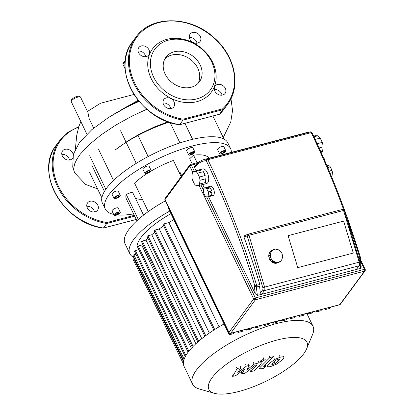 <?xml version="1.0" encoding="UTF-8"?>
<svg xmlns="http://www.w3.org/2000/svg" width="414" height="414" viewBox="0 0 414 414"><rect width="100%" height="100%" fill="white"/><g stroke="black" fill="none" stroke-linecap="round" stroke-linejoin="round"><path stroke-width="0.62" d="M198.052 83.38A20.767 16.819 36.4 0 0 193.783 62.39A20.767 16.819 36.4 0 0 171.738 55.046A20.767 16.819 36.4 0 0 164.87 58.907M174.134 51.797A20.767 16.819 36.4 0 0 165.952 57.194A20.767 16.819 36.4 0 0 168.322 78.976A20.767 16.819 36.4 0 0 191.19 87.24A20.767 16.819 36.4 0 0 199.372 81.848A20.767 16.819 36.4 0 0 196.997 60.061A20.767 16.819 36.4 0 0 174.134 51.797M196.935 101.647A36.504 29.57 36.4 0 0 212.703 62.426A36.504 29.57 36.4 0 0 166.951 39.34A36.504 29.57 36.4 0 0 151.182 78.567A36.504 29.57 36.4 0 0 196.935 101.647M196.805 98.91A34.434 27.893 36.4 0 0 211.678 61.909A34.434 27.893 36.4 0 0 168.519 40.132A34.434 27.893 36.4 0 0 153.641 77.133A34.434 27.893 36.4 0 0 196.805 98.91M163.059 102.988A6.2 5.02 -143.6 0 1 170.185 107.035A6.2 5.02 -143.6 0 1 170.697 108.618M163.571 104.571A6.2 5.02 36.4 0 0 168.55 108.509A6.2 5.02 36.4 0 0 173.782 106.884A6.2 5.02 36.4 0 0 174.02 101.834A6.2 5.02 36.4 0 0 169.041 97.895A6.2 5.02 36.4 0 0 163.804 99.526A6.2 5.02 36.4 0 0 163.571 104.571M138.053 51.031A6.2 5.02 -143.6 0 1 145.179 55.078A6.2 5.02 -143.6 0 1 145.692 56.661M138.566 52.619A6.2 5.02 36.4 0 0 143.544 56.552A6.2 5.02 36.4 0 0 148.781 54.927A6.2 5.02 36.4 0 0 149.014 49.877A6.2 5.02 36.4 0 0 144.036 45.944A6.2 5.02 36.4 0 0 138.804 47.569A6.2 5.02 36.4 0 0 138.566 52.619M189.353 37.57A6.2 5.02 -143.6 0 1 196.479 41.617A6.2 5.02 -143.6 0 1 196.992 43.206M189.866 39.159A6.2 5.02 36.4 0 0 194.844 43.092A6.2 5.02 36.4 0 0 200.076 41.467A6.2 5.02 36.4 0 0 200.314 36.416A6.2 5.02 36.4 0 0 195.336 32.483A6.2 5.02 36.4 0 0 190.104 34.108A6.2 5.02 36.4 0 0 189.866 39.159M214.359 89.527A6.2 5.02 -143.6 0 1 221.48 93.574A6.2 5.02 -143.6 0 1 221.997 95.158M214.871 91.116A6.2 5.02 36.4 0 0 219.85 95.049A6.2 5.02 36.4 0 0 225.081 93.424A6.2 5.02 36.4 0 0 225.319 88.373A6.2 5.02 36.4 0 0 220.341 84.44A6.2 5.02 36.4 0 0 215.104 86.065A6.2 5.02 36.4 0 0 214.871 91.116M179.221 124.391L179.614 124.692L219.513 114.223L222.867 109.674L222.696 108.794A56.133 45.468 36.4 0 0 204.811 31.086A56.133 45.468 36.4 0 0 130.524 50.575A56.133 45.468 36.4 0 0 183.055 119.196L182.972 120.138L179.614 124.692L179.221 124.391L179.614 124.692A56.821 46.026 36.4 0 1 132.335 91.51A56.821 46.026 36.4 0 1 132.615 41.648M218.861 113.995L219.513 114.223A56.821 46.026 36.4 0 0 224.072 109.099L219.513 114.223M179.516 124.764L219.482 114.254M279.543 359.166L278.229 361.117L275.212 363.528L273.095 364.372L271.801 364.418L273.126 362.457L276.133 360.061L278.218 359.223L279.59 359.233M282.974 355.621L283.688 357.111C284.139 357.567 283.538 358.581 281.893 360.154L276.754 364.087L271.092 366.39C269.022 366.876 267.874 366.907 267.651 366.478C267.201 366.028 267.801 365.008 269.462 363.414L274.585 359.497L280.221 357.204C282.301 356.713 283.461 356.682 283.688 357.111L283.792 357.256M260.204 367.27L269.845 357.572L273.509 356.609L264.008 366.173L263.692 366.68L265.907 366.271L264.023 368.165L261.938 368.714L259.433 368.719L260.204 367.27L259.49 365.785M269.131 356.087L269.845 357.572M272.795 355.124L273.509 356.609M265.255 364.915L265.907 366.271M265.131 359.673L261.99 361.5L260.53 361.401L260.685 360.837L263.827 359.01L265.281 359.114L265.131 359.673M244.545 369.112L235.871 375.555L232.668 376.393L237.191 368.574L240.969 367.58L237.822 372.507L246.325 366.173L249.192 365.422L246.692 370.178L254.113 364.134L258.973 362.855L261.488 362.845L260.732 364.284L254.367 370.706L250.703 371.668L257.234 364.884L255.283 365.226L245.223 373.102L242.019 373.94L244.545 369.112M231.954 374.903L232.668 376.393M236.472 367.083L237.191 368.574M240.255 366.09L240.969 367.58M245.611 364.687L246.325 366.173M248.478 363.937L249.192 365.422M253.394 362.643L254.113 364.134M249.984 370.178L250.703 371.668M241.3 372.455L242.019 373.94M199.382 177.037L197.53 173.181L203.331 171.66A7.576 3.721 75.3 0 1 204.381 173.425A7.576 3.721 75.3 0 1 205.189 175.515L199.382 177.037A7.576 3.721 75.3 0 1 199.988 180.276L205.789 178.75A7.576 3.721 75.3 0 1 205.354 182.527L199.553 184.049A7.576 3.721 75.3 0 1 198.399 185.617L204.2 184.09A7.576 3.721 75.3 0 1 203.667 184.328A7.576 3.721 75.3 0 1 203.083 184.385M198.399 185.617L196.107 185.534A7.576 3.721 75.3 0 1 194.347 183.863L192.494 180.007A7.576 3.721 75.3 0 1 191.889 176.768L192.324 172.995A7.576 3.721 75.3 0 1 193.483 171.432L199.284 169.906L201.571 169.988L195.77 171.51L193.483 171.432M199.284 169.906A7.576 3.721 75.3 0 1 199.822 169.673L202.72 168.912A7.576 3.721 75.3 0 1 207.279 172.664A7.576 3.721 75.3 0 1 206.565 183.568L203.667 184.328M208.206 191.868L206.736 188.815L210.219 187.904A4.823 2.365 75.3 0 1 211.073 189.265A4.823 2.365 75.3 0 1 211.689 190.957L208.206 191.868A4.823 2.365 75.3 0 1 208.454 193.214L211.937 192.298A4.823 2.365 75.3 0 1 211.595 195.289L208.113 196.205A4.823 2.365 75.3 0 1 207.631 196.852L211.114 195.941A4.823 2.365 75.3 0 1 210.617 196.205A4.823 2.365 75.3 0 1 210.053 196.22M207.631 196.852L205.82 196.79A4.823 2.365 75.3 0 1 205.09 196.096L203.621 193.043A4.823 2.365 75.3 0 1 203.367 191.698L203.714 188.706A4.823 2.365 75.3 0 1 204.195 188.059L207.673 187.144L209.489 187.211L206.006 188.122L204.195 188.059M207.673 187.144A4.823 2.365 75.3 0 1 208.17 186.88L210.493 186.269A4.823 2.365 75.3 0 1 213.396 188.66A4.823 2.365 75.3 0 1 212.941 195.594L210.617 196.205M321.399 152.999A9.299 4.564 -104.7 0 0 322.635 151.079L320.757 151.571M319.111 147.938L323.117 146.887A9.299 4.564 -104.7 0 0 322.278 142.39L317.181 143.73M324.799 160.704L324.845 160.694A4.823 2.365 -104.7 0 0 324.597 159.349L324.245 159.442M331.598 176.762A6.2 3.043 -104.7 0 0 332.028 176.033L331.371 176.204M330.134 173.228L332.416 172.628A6.2 3.043 -104.7 0 0 331.997 170.361L329.239 171.085M327.748 167.561L330.32 166.883L331.997 170.361M326.936 165.662L329.089 165.714L327.174 166.216M332.416 172.628L332.028 176.033M330.32 166.883A6.2 3.043 -104.7 0 0 329.089 165.714M322.889 156.357L324.597 159.349M323.127 156.295A4.823 2.365 -104.7 0 0 322.641 155.793M323.117 146.887L322.635 151.079M315.183 139.435L320.219 138.11L322.278 142.39M313.626 136.123L315.235 135.704L317.776 135.792L313.941 136.796M320.219 138.11A9.299 4.564 -104.7 0 0 317.776 135.792M208.17 186.88A4.823 2.365 75.3 0 1 209.489 187.211M211.937 192.298L211.595 195.289M208.113 196.205L208.454 193.214M210.219 187.904L211.689 190.957M206.006 188.122A4.823 2.365 75.3 0 1 206.736 188.815M199.822 169.673A7.576 3.721 75.3 0 1 201.571 169.988M205.789 178.75L205.354 182.527M199.553 184.049L199.988 180.276M203.331 171.66L205.189 175.515M195.77 171.51A7.576 3.721 75.3 0 1 197.53 173.181M297.759 267.641L288.087 235.664L343.625 221.092L353.302 253.068L297.759 267.641L288.087 235.664L343.625 221.092L353.302 253.068L297.759 267.641M230.21 333.461L229.237 334.781L168.131 207.812L168.545 207.254M229.237 334.781L233.605 333.632L234.547 332.354M238.914 331.205L237.972 332.489L237.527 331.573M237.972 332.489L242.335 331.34L243.282 330.061M247.65 328.918L246.703 330.196L246.263 329.28M246.703 330.196L251.07 329.052L252.017 327.769M256.38 326.625L255.438 327.904L254.998 326.988M255.438 327.904L259.806 326.76L260.748 325.482M265.115 324.333L264.173 325.611L263.728 324.695M264.173 325.611L268.536 324.467L269.483 323.189M273.851 322.04L272.904 323.324L272.464 322.408M272.904 323.324L277.271 322.175L278.213 320.897M282.581 319.753L281.639 321.031L281.199 320.115M281.639 321.031L286.007 319.887L286.949 318.604M291.316 317.46L290.369 318.739L289.929 317.823M290.369 318.739L294.737 317.595L295.684 316.312M300.046 315.168L299.105 316.446L298.665 315.53M299.105 316.446L303.472 315.302L304.414 314.024M308.782 312.875L307.84 314.159L307.395 313.243M307.84 314.159L312.203 313.01L313.15 311.732M317.517 310.588L316.57 311.866L316.13 310.95M316.57 311.866L320.938 310.717L321.88 309.439M326.248 308.295L325.306 309.574L324.866 308.658M325.306 309.574L329.673 308.43L330.615 307.147M360.278 259.537L361.215 267.092L360.682 268.329L257.373 295.43L255.272 293.78L208.511 196.624M204.371 188.013L202.674 184.494M196.06 170.754L194.544 167.592A1.377 1.118 -143.6 0 1 194.596 166.469C197.287 162.821 200.531 160.482 204.325 159.452L307.633 132.351A58.54 28.737 75.3 0 1 310.443 131.906A1.377 0.678 75.3 0 1 311.204 132.599L311.204 132.599A1.377 0.44 -25.6 0 1 311.97 132.651A1.377 1.377 0 0 0 310.645 131.875A1.377 1.195 86.7 0 0 310.443 131.906L207.135 159.007A1.377 1.195 86.7 0 0 206.255 160.658A1.377 0.44 -25.6 0 1 207.895 159.706A1.377 0.678 -104.7 0 0 207.135 159.007A58.54 28.737 -104.7 0 0 204.325 159.452M360.439 259.324A1.377 1.377 0 0 0 360.646 258.103L359.952 258.227A1.377 0.678 75.3 0 1 359.895 259.681A1.377 1.118 36.4 0 0 360.439 259.324L359.652 260.013L359.916 262.155M194.544 167.592A57.163 28.064 75.3 0 1 206.255 160.658A468.105 229.796 75.3 0 1 254.858 285.914A1.377 1.118 36.4 0 0 256.587 286.783A1.377 0.678 -104.7 0 0 256.644 285.329L254.858 285.914L254.377 286.571L256.344 287.114L259.78 285.95A1.377 0.678 75.3 0 0 259.837 284.49A469.481 230.469 -104.7 0 0 244.012 237.227L244.555 235.69L247.763 234.293A1.377 1.195 66.5 0 0 247.153 235.861L248.938 235.287A1.377 0.678 -104.7 0 0 248.793 234.909A1.377 0.678 -104.7 0 0 247.965 234.226A1.377 0.678 -104.7 0 0 247.919 234.241A1.377 1.195 66.5 0 0 247.763 234.293A1.377 1.377 0 0 1 247.965 234.226L342.569 209.406A1.377 0.678 75.3 0 1 343.397 210.089A1.377 0.678 75.3 0 1 343.542 210.467L344.236 210.338A1.377 1.377 0 0 0 342.569 209.406A1.377 0.678 75.3 0 0 342.518 209.422L248.017 234.215M244.012 237.227L247.153 235.861L262.802 287.57A2.065 1.014 75.3 0 1 262.714 289.743A1.377 1.118 36.4 0 0 264.437 290.612L261.726 294.292L260.359 292.931L259.537 286.281M359.585 265.431L356.33 269.467L359.041 265.793A1.377 1.118 36.4 0 0 359.585 265.431C360.128 264.789 360.227 263.661 359.885 262.046L359.192 262.171A3.441 1.692 75.3 0 1 359.041 265.793L264.437 290.612A3.441 1.692 -104.7 0 0 264.587 286.99L248.938 235.287L343.542 210.467L359.192 262.171L262.802 287.57M359.295 260.106L359.895 259.681L359.223 259.857M281.266 252.804L281.536 252.685A6.888 5.982 -113.5 0 1 282.151 254.02L281.867 254.098L282.069 254.755L282.353 254.677A6.888 5.982 -113.5 0 1 282.576 256.116L282.281 256.245M282.576 256.116L282.281 256.09L282.286 256.763L282.586 256.789A6.888 5.982 -113.5 0 1 282.405 258.191L282.032 258.352M282.405 258.191L282.115 258.062L281.939 258.683L282.224 258.812A6.888 5.982 -113.5 0 1 281.649 260.039L281.085 260.282M281.649 260.039L281.401 259.821L281.049 260.328L281.292 260.546A6.888 5.982 -113.5 0 1 280.381 261.472L279.823 261.715M280.381 261.472L280.2 261.193L279.714 261.539L279.89 261.824A6.888 5.982 -113.5 0 1 279.202 262.186A6.888 5.982 -113.5 0 1 278.736 262.362L277.949 262.704A6.888 5.982 -113.5 0 1 277.37 262.854L278.151 262.517A6.888 5.982 -113.5 0 1 276.862 262.616L276.081 262.957A6.888 5.982 -113.5 0 1 275.465 262.9L276.247 262.559A6.888 5.982 -113.5 0 1 274.948 262.212L274.166 262.554A6.888 5.982 -113.5 0 1 273.582 262.29L274.363 261.948A6.888 5.982 -113.5 0 1 273.183 261.182L272.402 261.524A6.888 5.982 -113.5 0 1 271.9 261.079L272.681 260.742A6.888 5.982 -113.5 0 1 271.739 259.635L270.958 259.976A6.888 5.982 -113.5 0 1 270.59 259.397L271.372 259.055A6.888 5.982 -113.5 0 1 270.756 257.72L269.975 258.062A6.888 5.982 -113.5 0 1 269.871 257.736A6.888 5.982 -113.5 0 1 269.778 257.404L270.844 256.99L271.041 257.648L270.756 257.72M279.202 262.186L277.639 262.869A6.888 5.982 -113.5 0 1 269.084 258.072A6.888 5.982 -113.5 0 1 272.143 250.237L273.706 249.554A6.888 5.982 -113.5 0 1 274.177 249.378L274.275 249.699L274.855 249.544L274.756 249.223A6.888 5.982 -113.5 0 1 276.05 249.124L276.055 249.451L276.666 249.507L276.661 249.181A6.888 5.982 -113.5 0 1 277.96 249.528L277.872 249.833L278.462 250.097L278.544 249.792A6.888 5.982 -113.5 0 1 279.724 250.558L279.553 250.806L280.055 251.246L280.226 250.998A6.888 5.982 -113.5 0 1 281.168 252.105L280.93 252.276L281.297 252.856L281.536 252.685M276.857 262.29L276.247 262.554L276.241 262.233L276.857 262.29L276.862 262.616M276.081 262.957L276.076 262.636M274.363 261.948L274.451 261.643L275.036 261.907L274.948 262.212M275.036 261.907L273.97 262.119M274.166 262.554L274.254 262.248M272.681 260.742L272.857 260.494L273.359 260.934L273.183 261.182M273.359 260.934L272.572 261.275L272.205 260.949M271.372 259.055L271.61 258.89L271.982 259.464L271.739 259.635M271.982 259.464L271.196 259.806L270.859 259.278M270.244 257.943L270.057 257.327L269.778 257.404M270.844 256.99L270.057 257.327M270.332 255.624L269.55 255.966A6.888 5.982 -113.5 0 1 269.54 255.293L270.621 254.977L270.632 255.65L270.332 255.624A6.888 5.982 -113.5 0 0 270.559 257.063M269.845 255.836L269.54 255.293M270.621 254.977L269.84 255.319M270.508 253.549L269.726 253.891A6.888 5.982 -113.5 0 1 269.907 253.27L270.973 253.057L270.792 253.678L270.508 253.549A6.888 5.982 -113.5 0 0 270.321 254.952M270.094 253.73L269.907 253.27M270.973 253.057L270.192 253.399M271.263 251.707L270.482 252.043A6.888 5.982 -113.5 0 1 270.834 251.536L271.615 251.194L271.858 251.412L271.506 251.919L271.263 251.707A6.888 5.982 -113.5 0 0 270.689 252.928M271.046 251.8L270.834 251.536M271.858 251.412L271.077 251.753M272.526 250.268L271.744 250.605A6.888 5.982 -113.5 0 1 272.236 250.258L273.017 249.916L273.199 250.201L272.707 250.548L272.526 250.268A6.888 5.982 -113.5 0 0 271.615 251.194M273.199 250.201L272.64 250.444M274.203 249.466L274.756 249.223M276.055 249.445L276.661 249.181M278.161 249.963L278.544 249.792M279.921 251.132L280.226 250.998M282.151 254.02L281.882 254.139M273.017 249.916A6.888 5.982 -113.5 0 1 273.706 249.554M278.151 262.517L278.058 262.197L278.638 262.041L278.736 262.362M278.638 262.041L278.084 262.285M224.031 323.955A66.804 21.424 154.3 0 0 188.018 352.33A66.804 21.424 154.3 0 0 184.121 366.53L192.603 384.166A66.804 21.424 154.3 0 0 199.31 388.989L214.328 393.3A54.41 17.45 -25.7 0 1 212.046 377.806A54.41 17.45 -25.7 0 1 272.174 341.426A54.41 17.45 -25.7 0 1 306.588 348.899A54.41 17.45 -25.7 0 1 303.747 353.747A54.41 17.45 -25.7 0 1 260.546 383.768A54.41 17.45 -25.7 0 1 214.328 393.3M306.588 348.899L312.591 334.471A66.804 21.424 154.3 0 0 313 326.222A66.804 21.424 154.3 0 0 260.049 328.804A66.804 21.424 154.3 0 0 196.505 369.966A66.804 21.424 154.3 0 0 192.603 384.166M188.132 352.179L138.788 249.652A61.639 19.768 -25.7 0 1 138.804 249.621M170.935 213.634A58.198 18.666 154.3 0 0 140.957 237.569A58.198 18.666 154.3 0 0 136.941 247.313L137.029 250.113M191.366 348.272L141.691 245.057A61.639 19.768 -25.7 0 1 142.587 243.908M195.879 343.739L145.997 240.094A61.639 19.768 -25.7 0 1 147.907 238.205M201.784 338.678L151.762 234.743A61.639 19.768 -25.7 0 1 154.815 232.254M209.329 333.079L159.219 228.952A61.639 19.768 -25.7 0 1 163.659 225.894M219.042 326.837L168.871 222.587A61.639 19.768 -25.7 0 1 173.839 219.674M204.992 336.51L154.07 230.701L154.929 230.081L159.219 228.952M197.949 342.192L147.027 236.384L147.886 235.763L151.762 234.743M192.432 347.475L141.51 241.667L142.369 241.046L145.997 240.094M188.862 351.222L138.209 245.973L141.691 245.057M138.788 249.652L135.357 250.553L134.493 251.179L185.275 356.687M135.963 254.227L133.862 254.781L132.998 255.407L183.712 360.775M134.467 258.455L133.029 259.231L183.438 363.973M138.209 245.973L137.35 246.594L188.153 352.154M213.924 330.331L163.002 224.523L163.861 223.902L168.871 222.587M169.714 211.099A66.804 21.424 154.3 0 0 129.805 253.673A66.804 21.424 154.3 0 0 133.748 257.436A66.804 21.424 154.3 0 0 134.048 257.58M225.583 150.567A3.441 1.102 -25.7 0 1 225.79 150.758A3.441 1.102 -25.7 0 1 223.534 153.061A3.441 1.102 -25.7 0 1 219.787 153.941A3.441 1.102 -25.7 0 1 219.586 153.749A3.441 1.102 -25.7 0 1 221.837 151.446A3.441 1.102 -25.7 0 1 225.583 150.567M219.586 153.749L217.604 149.635A3.441 1.102 -25.7 0 1 219.86 147.332A3.441 1.102 -25.7 0 1 223.607 146.452A3.441 1.102 -25.7 0 1 223.808 146.644L225.79 150.758M194.632 151.7A3.441 1.102 -25.7 0 1 194.834 151.897A3.441 1.102 -25.7 0 1 192.577 154.199A3.441 1.102 -25.7 0 1 188.831 155.079A3.441 1.102 -25.7 0 1 188.629 154.883A3.441 1.102 -25.7 0 1 190.88 152.58A3.441 1.102 -25.7 0 1 194.632 151.7M188.629 154.883L186.647 150.768A3.441 1.102 -25.7 0 1 188.903 148.466A3.441 1.102 -25.7 0 1 192.65 147.586A3.441 1.102 -25.7 0 1 192.852 147.782L194.834 151.897M150.893 170.164A3.441 1.102 -25.7 0 1 151.1 170.356A3.441 1.102 -25.7 0 1 148.843 172.659A3.441 1.102 -25.7 0 1 145.097 173.538A3.441 1.102 -25.7 0 1 144.89 173.342A3.441 1.102 -25.7 0 1 147.146 171.039A3.441 1.102 -25.7 0 1 150.893 170.164M144.89 173.342L142.913 169.228A3.441 1.102 -25.7 0 1 145.169 166.925A3.441 1.102 -25.7 0 1 148.916 166.05A3.441 1.102 -25.7 0 1 149.118 166.242L151.1 170.356M119.998 195.134A3.441 1.102 -25.7 0 1 120.205 195.33A3.441 1.102 -25.7 0 1 117.949 197.633A3.441 1.102 -25.7 0 1 114.202 198.508A3.441 1.102 -25.7 0 1 113.995 198.316A3.441 1.102 -25.7 0 1 116.251 196.013A3.441 1.102 -25.7 0 1 119.998 195.134M113.995 198.316L112.018 194.202A3.441 1.102 -25.7 0 1 114.274 191.899A3.441 1.102 -25.7 0 1 118.021 191.02A3.441 1.102 -25.7 0 1 118.223 191.216L120.205 195.33M120.044 211.989A3.441 1.102 -25.7 0 1 120.246 212.185A3.441 1.102 -25.7 0 1 117.99 214.488A3.441 1.102 -25.7 0 1 114.243 215.363A3.441 1.102 -25.7 0 1 114.041 215.171A3.441 1.102 -25.7 0 1 116.298 212.868A3.441 1.102 -25.7 0 1 120.044 211.989M114.041 215.171L112.059 211.057A3.441 1.102 -25.7 0 1 114.316 208.754A3.441 1.102 -25.7 0 1 118.062 207.875A3.441 1.102 -25.7 0 1 118.264 208.071L120.246 212.185M178.869 171.857A13.776 4.419 -25.7 0 1 179.531 172.1A13.776 4.419 -25.7 0 1 180.349 172.876L181.767 175.831M230.614 148.683L227.788 142.809A69.562 22.309 154.3 0 0 223.674 138.887A69.562 22.309 154.3 0 0 189.317 140.144A69.562 22.309 154.3 0 0 140.776 160.637A69.562 22.309 154.3 0 0 106.486 188.354A69.562 22.309 154.3 0 0 102.424 203.139L105.254 209.018A69.562 22.309 -25.7 0 1 150.81 162.516A69.562 22.309 -25.7 0 1 226.505 144.765A69.562 22.309 -25.7 0 1 230.614 148.683A69.562 22.309 -25.7 0 1 231.354 152.362M113.669 214.4A69.562 22.309 -25.7 0 1 109.363 212.936A69.562 22.309 -25.7 0 1 105.254 209.018M133.593 213.903A69.562 22.309 -25.7 0 1 117.074 214.918M118.466 212.454L119.299 212.874L117.98 214.1L115.822 214.902L114.988 214.478L116.308 213.251L118.466 212.454M117.379 212.858L117.98 214.1M115.423 214.074L115.822 214.902M119.258 195.801L118.425 196.929L116.272 197.949L114.942 197.84L115.775 196.717L117.933 195.698L119.258 195.801M117.85 195.734L118.425 196.929M115.713 196.795L116.272 197.949M149.723 171.634L147.715 172.804L145.987 173.021L146.266 172.069L148.274 170.899L150.003 170.682L149.723 171.634L149.309 170.77M147.12 171.572L147.715 172.804M192.018 154.101L190.005 154.629L189.721 153.915L191.444 152.678L193.452 152.15L193.742 152.864L192.018 154.101L191.361 152.74M193.405 152.166L193.742 152.864M224.843 151.452L223.519 152.678L221.366 153.48L220.527 153.056L221.852 151.829L224.01 151.032L224.843 151.452M222.923 151.431L223.519 152.678M220.967 152.652L221.366 153.48M209.137 158.189A46.145 14.8 154.3 0 0 193.514 155.178L189.695 158.712L192.236 163.991M142.344 199.3A39.258 12.591 -25.7 0 1 135.492 198.368M143.554 215.114L132.444 192.029L126.218 194.342A46.145 14.8 154.3 0 0 126.353 198.86L136.894 220.755M181.172 176.638L173.383 160.456A46.145 14.8 154.3 0 0 150.727 171.298M147.591 173.223A46.145 14.8 154.3 0 0 134.529 183.071L148.259 211.595M98.594 149.407L113.545 180.468M137.981 135.435L148.145 156.549M179.95 142.923L170.097 122.456M197.136 162.702L193.514 155.178M138.312 219.472L126.218 194.342M165.44 200.806A66.804 21.424 154.3 0 0 124.992 243.68L129.805 253.673M87.338 207.926A6.2 5.02 -143.6 0 1 87.577 202.876A6.2 5.02 -143.6 0 1 92.808 201.251A6.2 5.02 -143.6 0 1 97.787 205.184A6.2 5.02 -143.6 0 1 97.554 210.234A6.2 5.02 -143.6 0 1 92.317 211.859A6.2 5.02 -143.6 0 1 87.338 207.926M94.464 211.973A6.2 5.02 36.4 0 0 93.952 210.384A6.2 5.02 36.4 0 0 86.826 206.338M72.455 158.396A6.2 5.02 -143.6 0 1 67.228 159.887A6.2 5.02 -143.6 0 1 62.333 155.969A6.2 5.02 -143.6 0 1 62.571 150.924A6.2 5.02 -143.6 0 1 67.808 149.294A6.2 5.02 -143.6 0 1 72.781 153.232A6.2 5.02 -143.6 0 1 73.257 154.608M69.459 160.016A6.2 5.02 36.4 0 0 68.947 158.433A6.2 5.02 36.4 0 0 61.821 154.386M134.286 215.342L106.822 222.546L106.74 223.493L134.679 216.165M102.988 227.747L103.386 228.042L102.988 227.747L103.386 228.042L106.74 223.493A56.821 46.026 36.4 0 1 59.461 190.311A56.821 46.026 36.4 0 1 59.745 140.444L68.098 132.195L78.836 126.637M86.873 134.115L71.327 101.803A5.165 1.656 -25.7 0 1 71.627 100.705A5.165 1.656 -25.7 0 1 76.538 97.523A5.165 1.656 -25.7 0 1 80.632 97.326L87.959 112.541L89.15 118.575L93.647 128.128M168.094 121.757L154.598 126.891L139.746 133.986L127.719 140.993L115.123 150.028A63.264 20.291 -25.7 0 1 169.228 122.161M222.867 109.674L182.972 120.138A56.821 46.026 -143.6 0 1 135.694 86.961A56.821 46.026 -143.6 0 1 135.973 37.094C150.97 15.158 189.959 15.421 213.79 37.457C235.214 55.647 241.538 86.433 227.431 104.545A56.821 46.026 -143.6 0 1 222.867 109.674M183.055 119.196L222.696 108.794M277.515 359.626L278.229 361.117M274.492 362.038L275.212 363.528M272.49 363.114L273.095 364.372M273.871 358.012L274.585 359.497M268.748 361.929L269.462 363.414M279.502 355.719L280.221 357.204M264.184 365.992L264.499 366.644M263.107 357.52L263.827 359.01M258.258 361.365L258.973 362.855M256.67 364.863L256.923 365.391M199.067 185.436L253.678 298.913A1.377 1.118 36.4 0 0 255.407 299.783A1.377 0.678 -104.7 0 0 255.319 297.956A1.377 0.44 154.3 0 0 253.678 298.913L228.989 332.385A1.377 0.44 154.3 0 0 228.911 332.68A1.377 1.377 0 0 0 230.5 333.415A1.377 0.678 -104.7 0 0 230.717 333.26A1.377 1.118 -143.6 0 1 228.989 332.385L165.057 199.543A1.377 1.118 -143.6 0 1 165.108 198.42A1.377 1.377 0 0 0 164.974 199.833A1.377 0.44 -25.7 0 1 165.057 199.543L189.747 166.066A1.377 0.44 -25.7 0 1 191.387 165.114A1.377 0.678 -104.7 0 0 190.559 164.43A1.377 1.377 0 0 0 189.798 164.943A1.377 1.118 36.4 0 0 189.747 166.066L192.712 172.224M190.342 164.586A1.377 1.118 36.4 0 0 189.798 164.943L165.108 198.42M360.475 261.105L364.434 269.328A1.377 0.678 75.3 0 1 364.517 271.154A1.377 1.118 36.4 0 0 365.06 270.797A1.377 1.377 0 0 0 365.195 269.385A1.377 0.44 154.3 0 0 364.434 269.328L255.319 297.956L206.648 196.821M340.37 304.274A1.377 1.118 -143.6 0 1 339.827 304.632A1.377 0.678 75.3 0 1 339.609 304.787A1.377 1.377 0 0 0 340.37 304.274L365.06 270.797M364.517 271.154L339.827 304.632L230.717 333.26L255.407 299.783L364.517 271.154M203.528 190.337L200.935 184.949M194.321 171.21L191.387 165.114L197.09 163.613M360.113 263.744L360.682 268.329M259.837 284.49L256.644 285.329A469.481 230.469 -104.7 0 0 207.895 159.706A1.377 0.678 -104.7 0 0 207.895 159.701L311.204 132.599A469.481 230.469 75.3 0 1 343.61 209.546M257.373 295.43L256.344 287.114L259.78 285.95M254.377 286.571L255.272 293.78M345.944 215.984A469.481 230.469 75.3 0 1 359.952 258.227L358.819 258.522M262.714 289.743L260.359 292.931M205.737 335.645L154.929 230.081M198.663 341.26L147.886 235.763M193.095 346.446L142.369 241.046M185.891 355.559L135.357 250.553M184.147 359.274L133.862 254.781M183.521 361.743L133.888 258.61M214.695 329.518L163.861 223.902M106.822 222.546A56.133 45.468 -143.6 0 1 55.145 177.829A56.133 45.468 -143.6 0 1 78.655 127.191M136.247 219.42L103.386 228.042A56.821 46.026 -143.6 0 1 56.102 194.859A56.821 46.026 -143.6 0 1 56.387 144.998L59.745 140.444M125.163 68.967L123.082 64.636A5.165 1.656 -25.7 0 1 123.382 63.539A5.165 1.656 -25.7 0 1 125.183 61.945M146.841 109.239L132.211 116.008L115.894 125.023L101.285 134.741L89.176 144.641L80.244 154.194L76.926 159.043L74.779 163.556L73.821 167.654L74.09 171.277L74.665 172.84L72.729 167.147L73.366 154.22L79.509 142.395L91.83 129.634L108.804 117.286L126.715 107.133L139.063 101.378M120.117 110.605A38.797 12.441 -25.7 0 1 138.768 101.026M135.973 37.094L132.62 41.643C110.259 68.61 139.306 119.884 179.469 124.769M224.072 109.099L227.431 104.545M339.609 304.787L230.5 333.415M365.195 269.385L360.387 259.392M228.911 332.68L164.974 199.833M198.585 162.324L190.559 164.43M311.97 132.651A1.377 1.377 0 0 0 311.965 132.651C330.921 172.183 347.149 213.997 360.646 258.103M307.633 132.351L310.645 131.875M359.885 262.046L344.236 210.338M313 326.222L306.826 313.393M89.719 172.576L101.865 197.804M89.678 155.721L105.824 189.276M120.572 130.752L136.258 163.349M184.918 123.351L192.603 139.327M212.889 116.013L223.969 139.042M104.437 191.428L92.224 166.061M103.236 228.119C63.068 223.234 34.031 171.96 56.387 144.998M136.273 219.467L103.283 228.119M123.082 64.636C122.767 63.699 122.886 62.959 123.434 62.416L125.292 60.796M71.327 101.803C71.017 100.871 71.13 100.131 71.679 99.583C74.277 96.762 79.364 94.909 80.632 97.326M133.97 94.439L100.581 103.231L87.437 111.464M80.833 121.566L78.883 126.508L76.761 135.124L75.348 149.169M112.215 115.164L138.157 100.271M223.26 137.562L230.769 121.975L232.539 110.522L230.976 98.687M97.549 188.841L85.6 184.437L74.665 172.84"/></g></svg>
